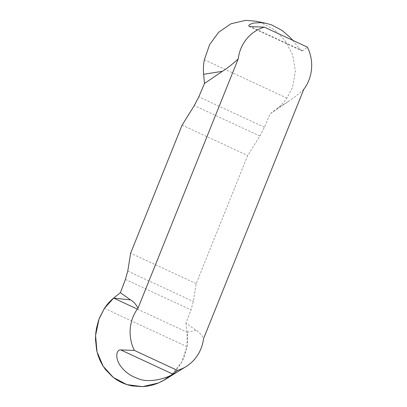 <?xml version="1.0" encoding="UTF-8"?>
<svg xmlns="http://www.w3.org/2000/svg" width="407" height="407" viewBox="0 0 407 407"><rect width="100%" height="100%" fill="white"/><g stroke="black" fill="none" stroke-linecap="round" stroke-linejoin="round"><path stroke-width="0.31" stroke-dasharray="2.04 1.53" d="M303.78 89.342C298.158 94.551 292.887 98.692 287.973 101.75L270.044 113.929L264.397 127.264L259.864 136.014L247.685 155.56L196.199 283.628L193.33 301.531L190.975 309.9L185.953 323.122L196.077 330.347C199.094 332.01 201.587 334.773 203.556 338.649M182.117 125.112L247.685 155.56M196.199 283.628L130.637 253.174M292.826 40.359L298.29 47.253L301.78 50.829L302.788 50.819L307.397 47.126M255.886 21.21L260.714 22.502L274.343 29.635L285.327 40.781L292.684 54.976L295.38 71.083L292.562 87.286L286.93 98.102C284.152 102.06 280.881 105.505 277.121 108.435L270.044 113.929M185.953 323.122L187.154 332.239C187.785 337.093 187.734 341.911 187.001 346.683L181.909 361.787L172.039 374.323L165.049 379.578M137.327 309.101L187.154 332.239L187.001 346.683L184.132 357.071L181.807 361.971L178.932 366.559L175.57 370.772L171.184 375.076M287.973 101.75L277.121 108.435M196.077 330.347L187.154 332.239M302.788 50.819L250.743 26.648M127.762 271.077L193.33 301.531M125.412 279.446L190.975 309.9M104.426 308.333L187.001 346.683M264.397 127.264L198.83 96.81M259.864 136.014L194.302 105.561M286.93 98.102L204.355 59.753M249.109 26.369L301.78 50.829"/><path stroke-width="0.61" d="M198.83 96.81L204.482 83.481L222.405 71.296C227.325 68.239 232.59 64.103 238.217 58.888L137.993 308.196C136.024 304.324 133.532 301.556 130.51 299.898L120.386 292.669L125.412 279.446L127.762 271.077L130.637 253.174L182.117 125.112L194.302 105.561L198.83 96.81M177.437 370.411L172.833 374.104C170.218 376.77 149.751 384.259 137.485 378.398C130.22 375.824 124.491 371.56 120.289 365.608C115.14 358.536 116 349.45 120.782 349.928L134.376 350.412L177.437 370.411A38.991 36.823 80 0 0 186.106 366.544A38.991 36.823 80 0 0 203.556 338.649L303.78 89.342A38.991 36.823 80 0 0 307.397 47.126L264.336 27.127A38.991 36.823 80 0 0 238.217 58.888M204.482 83.481L203.622 74.298C203.174 69.414 203.419 64.565 204.355 59.753L209.62 44.617L218.686 32.224L230.978 23.779L245.65 20.35L255.886 21.21L266.061 23.321L271.611 24.908L282.041 30.383L290.201 37.449L292.826 40.359M264.336 27.127L250.743 26.648L248.896 26.241L248.85 25.249L250.61 24.049L254.029 23.011L261.004 22.634L266.056 23.326M137.993 308.196A38.991 36.823 80 0 0 134.376 350.412M186.106 366.544L165.049 379.583L158.435 383.002L142.542 386.645L126.836 384.605L113.314 377.457L103.119 366.173L97.003 351.755L95.574 335.424L99.023 319.108L104.426 308.333C107 304.411 110.073 301.002 113.655 298.102L120.386 292.669M171.184 375.076L162.922 380.825L158.048 383.16L152.966 384.925L147.756 386.09L142.43 386.65L131.858 385.892L126.719 384.569L121.785 382.636L117.16 380.138L112.831 377.075L105.454 369.51L102.447 365.079L99.964 360.332L98.021 355.321L96.617 350.061L95.467 339.235L95.706 333.725L96.474 328.291L98.565 320.39L99.517 317.826L104.426 308.333L113.655 298.102L137.327 309.101M222.405 71.296L203.622 74.298M130.51 299.898L113.655 298.102M120.782 349.928L172.833 374.104"/></g></svg>
